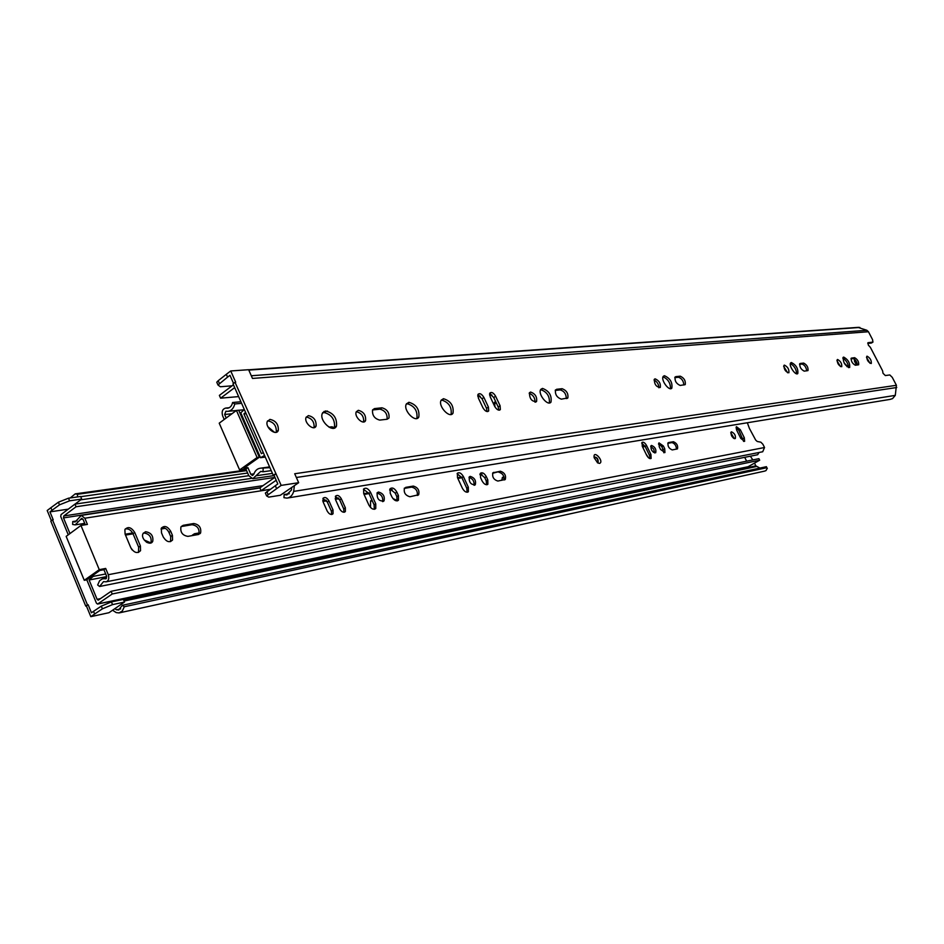 <?xml version="1.0" encoding="UTF-8"?>
<svg xmlns="http://www.w3.org/2000/svg" width="944" height="944" viewBox="0 0 944 944"><rect width="100%" height="100%" fill="white"/><g stroke="black" fill="none" stroke-linecap="round" stroke-linejoin="round"><path stroke-width="1.42" d="M124.289 606.756L122.342 605.293L766.41 466.678L766.752 467.705L124.289 606.756L122.366 610.957L119.086 612.927L116.218 612.597L112.572 610.237L108.973 612.703L90.813 616.668L86.4 605.93L85.715 606.072L87.45 604.868L88.134 604.726L91.45 612.774L93.539 611.334L94.648 614.025L90.813 616.668M119.546 612.821L764.475 471.15L765.962 470.619L767.33 468.236L766.752 467.705M70.234 497.948L75.201 493.877L77.561 494.267L77.443 496.933M246.573 470.619L77.561 494.267M68.287 509.146L49.961 511.86L53.194 519.743L52.498 519.849L87.45 604.868M750.315 456.2L752.875 459.893M754.516 463.174L755.849 465.852L123.57 599.818M144.208 540.003L150.922 542.918M370.532 507.506L370.567 500.922L371.901 499.99M501.712 480.366L502.527 477.404L503.943 476.767M131.181 548.488L132.231 550.01M192.128 535.614L194.429 533.761L199.314 532.9M392.916 498.538L397.235 500.544M646.085 454.099L648.528 457.781M653.401 452.306L654.735 452.07M93.539 611.334L101.291 606.142L111.427 601.918L123.393 599.393L124.502 602.06L112.548 604.608L102.412 608.833L94.648 614.025M245.888 469.062L239.623 469.935L257.098 457.521L259.34 457.226L243.882 468.189L247.906 467.634L245.888 469.062L248.791 475.705L80.724 499.824M247.623 473.038L80.7 496.686M73.667 497.464L77.054 496.992M199.054 533.808L192.482 534.988M200.116 533.62L199.503 533.726M504.273 478.101L502.255 477.747M372.349 500.969L370.52 500.981M147.441 542.658L146.249 541.998M51.979 510.326L59.496 504.839L58.41 502.208L50.893 507.707L51.979 510.326L49.961 511.86M58.41 502.208L68.487 498.196L80.618 496.485L81.703 499.093L75.048 504.108M59.496 504.839L69.573 500.827L68.487 498.196M51.377 520.687L47.2 510.515L50.893 507.707M124.502 602.06L112.572 610.237M81.703 499.093L69.573 500.827M52.498 519.849L50.811 521.112L85.715 606.072M88.134 604.726L86.4 605.93M755.849 465.852L759.861 468.082M120.655 608.88L116.49 609.789L118.873 609.954M122.342 605.293L118.543 610.025M114.814 608.703L116.49 609.789M736.19 428.859L737.146 428.659L736.733 427.774M125.151 534.233L132.644 532.959M161.424 528.062L163.56 527.696M322.73 500.662L326.022 500.108M335.203 498.55L338.4 497.995M363.747 493.7L368.656 492.862M389.837 489.263L390.934 489.075M457.533 477.758L461.557 477.074M480.059 473.935L480.815 473.805M642.321 446.37L644.87 445.946M659.667 444.034L658.546 444.235M645.165 446.512L642.604 446.949M481.959 474.336L479.906 474.679M461.899 477.747L457.84 478.443M392.22 489.629L389.636 490.078M369.01 493.582L364.077 494.432M338.99 498.703L335.403 499.317M326.612 500.816L322.942 501.441M165.259 528.321L161.046 529.041M133.045 533.82L125.517 535.095M86.777 579.722L96.453 603.204L97.586 604.066L112.23 593.988L759.672 460.212L758.893 458.666L111.109 591.298L98.211 600.183L97.09 599.322L89.125 580.017L106.707 576.595M748.061 466.725L759.672 460.212M112.23 593.988L111.109 591.298M746.621 461.168L744.71 457.321M89.125 580.017L93.208 576.371L105.693 573.964M93.208 576.371L92.819 575.427M69.962 533.572L63.508 517.902L259.966 487.788M274.81 477.428L76.063 506.751L63.803 515.955L63.508 517.902M76.063 506.751L74.965 504.12L251.281 478.407M74.965 504.12L61.041 514.598L60.735 516.545L68.263 534.823M730.739 432.824L733.394 438.146M500.403 471.221C504.58 472.649 506.208 475.387 505.288 479.446L497.854 481.062C493.653 479.67 492.001 476.921 492.898 472.814L500.403 471.221L492.591 473.286M504.061 479.953C504.32 475.811 502.586 473.239 498.845 472.212M457.486 477.664L457.403 473.227C459.386 472.035 461.392 473.18 463.445 476.649L468.33 487.21L468.377 491.718C466.407 492.862 464.413 491.718 462.395 488.272L457.486 477.664M467.115 492.249L466.749 488.213L461.864 477.664L457.108 473.676M470.254 476.366C474.561 477.77 476.248 480.567 475.292 484.756C470.785 484.838 468.79 482.207 469.298 476.873L470.254 476.366M480.555 477.64L480.472 473.227C482.372 472.13 484.319 473.263 486.302 476.637L487.788 479.835L487.859 484.26C485.959 485.346 484.012 484.201 482.042 480.838L480.555 477.64M668.6 442.547L673.426 441.721C676.789 443.184 678.146 445.568 677.485 448.872L672.234 449.934C668.848 448.494 667.491 446.099 668.128 442.76L667.998 442.913M642.286 446.288L642.073 442.394C643.478 441.757 644.976 442.807 646.581 445.556L650.935 454.489L651.136 458.43C649.732 459.044 648.233 457.982 646.652 455.256L642.286 446.288M651.561 445.45C655.018 446.913 656.41 449.344 655.714 452.742C652.174 452.129 650.617 449.781 651.053 445.686L651.561 445.45M659.231 446.724L658.995 442.866L663.384 445.993L664.718 448.707L664.93 452.577L660.552 449.438L659.231 446.724M405.649 487.387L413.295 486.077C417.862 487.423 419.655 490.325 418.664 494.762L409.92 496.756C405.33 495.447 403.525 492.544 404.48 488.048L404.339 488.237M183.207 525.312L193.744 523.519C199.137 524.486 201.414 527.637 200.588 532.971L198.441 534.493L187.915 536.369C182.522 535.472 180.198 532.333 180.929 526.953L183.207 525.312L181.154 526.587M378.45 492.025C383.17 493.323 385.022 496.284 384.019 500.875C379.04 501.512 376.75 498.81 377.175 492.768L378.45 492.025M145.529 531.732C151.052 532.593 153.459 535.755 152.763 541.242C150.356 546.871 140.196 538.977 143.016 533.643L145.529 531.732M363.7 493.582L363.652 488.968C365.942 487.364 368.266 488.508 370.603 492.414L375.747 503.801L375.759 508.509C373.47 510.067 371.169 508.899 368.856 505.028L363.7 493.582M125.092 534.103L124.891 529.608C127.983 526.233 131.263 527.189 134.721 532.463L140.396 545.974L140.55 550.647C137.435 553.892 134.19 552.913 130.791 547.685L125.092 534.103M390.226 493.264L390.191 488.662C392.397 487.187 394.627 488.331 396.869 492.119L398.439 495.553L398.462 500.19C396.256 501.642 394.037 500.473 391.795 496.721L390.226 493.264M161.495 532.841L161.341 528.227C164.339 525.206 167.454 526.209 170.699 531.248L172.422 535.307L172.54 540.027C169.542 542.965 166.439 541.939 163.229 536.924L161.495 532.841M599.523 463.41C604.797 461.439 592.631 448.66 594.177 457.793L597.67 462.89L599.523 463.41M335.604 499.813L335.568 496.096C337.48 494.703 339.403 495.612 341.339 498.833L345.351 507.789L345.362 511.565C343.463 512.922 341.551 512.002 339.628 508.804L335.604 499.813M323.131 501.937L323.096 498.22C325.043 496.756 327.002 497.665 328.984 500.945L333.02 509.984L333.031 513.772C331.084 515.188 329.137 514.268 327.179 511.023L323.131 501.937M731.494 431.821C734.585 433.272 735.86 435.526 735.305 438.582C732.178 437.792 730.786 435.597 731.128 431.986L731.494 431.821M736.721 430.252L736.414 426.688L740.273 429.65L744.32 437.756L744.615 441.355L740.78 438.382L736.721 430.252M747.353 422.759L749.418 428.434L755.696 440.093L757.253 441.485L760.852 442.181L762.905 444.27L764.534 447.515L762.705 451.763L106.365 581.775M759.059 452.483L757.643 454.737L99.592 586.484L103.51 581.634L106.117 581.823C108.643 580.831 109.362 578.471 108.289 574.719L105.681 568.441L99.262 569.657L80.948 525.454L87.403 524.416L84.83 518.221L81.278 515.4L75.213 521.89M474.041 485.275C474.431 481.31 472.743 478.667 468.991 477.345M486.608 484.768L486.219 480.826L484.732 477.64L480.154 473.711M676.4 449.191C676.305 445.721 674.842 443.515 671.998 442.583L667.786 443.302M650.074 458.642L649.472 455.362L645.13 446.441L641.684 443.043M654.652 452.955L653.685 449.037L650.664 446.347M663.88 452.778L661.956 446.866L658.617 443.527M417.307 495.435C417.791 490.963 415.915 488.19 411.678 487.128L404.244 488.402M198.7 534.434L198.877 534.162C199.703 528.829 197.426 525.678 192.033 524.711L181.484 526.516M382.603 501.618C383.229 497.134 381.341 494.29 376.975 493.075M150.721 542.989L151.04 542.458C151.736 536.983 149.329 533.82 143.807 532.959L143.358 533.065M374.32 509.276L374.107 504.863L368.974 493.488L363.464 489.252M138.449 552.464L138.662 547.201L132.998 533.702C131.051 530.009 128.478 528.428 125.281 528.935M397.07 500.898L396.81 496.603L395.253 493.169L389.966 488.992M170.557 541.644L170.699 536.522L168.976 532.463C167.112 528.911 164.657 527.342 161.625 527.755M597.387 462.702L597.788 462.643C598.307 459.728 597.151 457.828 594.307 456.967L594.071 457.297M343.935 512.262L343.699 508.887L339.698 499.931L335.356 496.473M331.58 514.515L331.356 511.082L327.332 502.043L322.895 498.562M734.302 438.677L730.762 432.706M743.624 441.426L738.904 430.452L736.06 427.408M99.262 569.657L84.264 580.312L86.565 579.864L99.804 570.471L103.923 569.692L106.53 575.958L105.728 578.861M77.042 520.887L72.747 521.56L72.653 524.475L75.19 524.876L81.644 518.339L83.107 519.495L85.29 524.758M106.117 578.672L102.507 578.802L99.639 580.666L97.657 584.985L99.592 586.484M72.747 521.56L74.8 521.961M103.923 569.692L105.681 568.441M80.948 525.454L66.163 536.381L84.264 580.312M598.083 462.466C598.461 459.126 597.198 457.285 594.307 456.967M857.978 327.391L866.875 330.282L868.445 331.733L872.539 339.58L872.952 342.117L867.937 342.707L868.338 345.115L870.392 347.38L882.593 370.803L883.006 373.269L885.33 375.559L889.826 374.957L892.269 377.364L896.411 385.294L895.29 395.371L293.69 491.399C292.498 495.388 290.245 497.63 286.952 498.113L283.955 497.689L284.144 494.538L289.301 493.712M287.802 497.972L889.956 399.418L892.552 398.616L895.29 395.371M896.411 385.294L294.705 473.746L298.67 482.703L294.363 485.653L293.69 491.399M266.609 495.907L265.347 493.028L277.807 483.93L273.984 475.245L273.312 475.351L233.015 383.819L235.032 382.308L281.17 485.393L266.609 495.907L268.733 497.134L280.333 495.27L291.708 487.47L291.401 490.113L286.539 494.939L284.144 494.538M233.546 383.429L229.97 375.299L227.563 377.128L226.324 374.308L230.737 370.957L235.717 382.249L235.032 382.308M872.728 342.212L871.56 342.908M871.253 343.085L867.76 343.404M870.085 363.346L866.486 357.339M276.014 432.34L276.297 431.727C276.498 425.72 273.701 422.098 267.907 420.859L267.541 420.918M334.07 428.163L334.506 427.396C335.085 419.337 331.45 414.333 323.58 412.375L322.824 412.516M416.741 418.487L416.882 418.275C417.708 410.723 414.404 405.837 406.958 403.631L406.545 403.69M451.067 414.463L451.09 414.428C451.975 407.112 448.801 402.297 441.556 399.996L441.273 400.044M549.349 402.935C549.856 396.279 546.965 391.843 540.676 389.612M670.464 388.68C670.57 383.099 668.092 379.146 663.03 376.809M365.576 420.564C363.44 425.638 353.764 416.469 356.301 411.749L358.319 410.31C363.617 411.726 366.036 415.148 365.576 420.564L363.582 421.944C364.054 416.516 361.635 413.106 356.336 411.702L356.325 411.702M535 402.144C535.083 397.861 533.148 394.899 529.183 393.259M658.9 387.772C658.747 384.255 657.13 381.659 654.027 379.995M313.939 427.679L314.069 427.396C314.399 421.779 311.839 418.334 306.387 417.036L306.234 417.059M387.075 419.242C387.477 413.932 385.105 410.569 379.972 409.177L372.538 409.967M683.845 385.022C683.55 380.998 681.769 378.402 678.512 377.246L674.783 377.647M566.306 398.58C566.235 394.049 564.229 391.146 560.276 389.896L555.225 390.438M487.057 411.56L486.514 408.315L482.018 398.757L477.829 394.899M498.751 410.156L498.196 406.97L493.736 397.507L489.629 393.683M787.615 372.786L783.65 366.272M796.606 373.789C796.37 369.257 794.293 365.847 790.388 363.534M806.719 370.85C806.223 367.346 804.677 365.08 802.081 364.042L799.544 364.313M840.502 366.602L836.915 360.655M848.538 367.641C848.184 363.523 846.272 360.337 842.791 358.083M857.435 365.009C856.881 361.717 855.429 359.57 853.093 358.578L850.969 358.814M232.094 385.813L220.33 386.757L217.993 385.01L227.563 377.128M854.603 357.682C857.577 359.369 858.934 361.729 858.662 364.762L855.347 365.245C852.361 363.582 850.992 361.21 851.252 358.154L854.603 357.682L853.093 358.578M843.688 357.092C848.101 359.558 850.096 363.027 849.671 367.511C845.281 366.048 843.122 362.649 843.181 357.316L843.688 357.092M837.576 359.487C840.644 361.186 842.024 363.593 841.729 366.709C838.673 365.717 837.163 363.357 837.222 359.64L837.576 359.487M800.264 363.452L803.663 363.086C806.896 364.809 808.335 367.299 807.993 370.579L804.205 371.145C800.96 369.446 799.509 366.933 799.851 363.629L799.733 363.77M791.414 362.531C796.205 365.045 798.329 368.715 797.798 373.553C795.497 376.078 788.157 364.832 790.777 362.815L791.414 362.531M784.44 365.127C787.78 366.862 789.255 369.399 788.877 372.774C785.526 371.889 783.909 369.411 783.992 365.328L784.44 365.127M490.184 396.822L489.889 393.023C491.623 391.736 493.535 392.81 495.624 396.244L500.084 405.719L500.355 409.578C498.633 410.829 496.733 409.755 494.668 406.333L490.184 396.822M478.372 398.085L478.077 394.273C479.847 392.928 481.782 394.002 483.918 397.495L488.414 407.053L488.685 410.935C486.927 412.245 484.992 411.159 482.891 407.69L478.372 398.085M556.571 389.294L562.105 388.704C566.553 390.415 568.465 393.506 567.84 397.955L561.314 399.159C556.854 397.483 554.919 394.391 555.509 389.884L555.391 390.061M675.81 376.644L680.223 376.172C684.093 377.93 685.757 380.751 685.238 384.621L680.164 385.447C676.293 383.712 674.606 380.892 675.113 376.986L674.984 377.163M374.473 408.599L381.942 407.808C387.158 409.271 389.506 412.658 388.999 417.98L387.17 419.242L379.724 420.092C374.508 418.699 372.113 415.313 372.55 409.944L374.473 408.599L372.55 409.932M308.405 415.608C313.856 416.894 316.417 420.351 316.087 425.968C314.104 431.62 303.673 422.7 306.08 417.39L308.405 415.608M655.136 378.839C659.113 380.597 660.835 383.465 660.281 387.465C656.233 387.028 654.263 384.279 654.381 379.217L655.136 378.839M530.622 392.043C535.224 393.731 537.207 396.881 536.57 401.495C531.861 401.778 529.49 398.852 529.466 392.704L530.622 392.043M664.434 375.724C670.157 378.284 672.624 382.438 671.833 388.161C669.036 391.701 660.198 379.252 663.384 376.255L664.434 375.724M542.493 388.409C549.089 390.887 551.921 395.43 551.001 402.05C547.85 406.84 537.266 393.565 540.853 389.317L542.493 388.409M443.479 398.698C450.725 400.999 453.899 405.814 453.026 413.13C449.769 419.183 437.473 405.66 441.226 400.138L443.479 398.698M408.905 402.286C416.351 404.516 419.655 409.401 418.829 416.953C415.62 423.502 402.64 410.015 406.38 403.961L408.905 402.286M325.586 410.947C333.444 412.917 337.091 417.932 336.512 425.992C333.527 433.851 318.801 420.776 322.352 413.366L325.586 410.947M269.937 419.384C275.731 420.635 278.539 424.269 278.338 430.263C276.439 436.647 264.886 427.644 267.235 421.59L269.937 419.384M867.099 356.195C870.156 357.941 871.548 360.372 871.288 363.487C868.256 362.402 866.745 360.006 866.769 356.325L867.099 356.195M219.445 383.524L218.206 380.715L226.324 374.308M218.206 380.715L216.766 382.202L217.509 383.901M275.306 485.653L276.58 488.555M265.347 493.028L265.925 494.361M276.061 473.805L273.984 475.245M868.445 331.733L252.485 378.438L248.626 369.706L230.737 370.957M294.363 485.653L291.708 487.47M298.67 482.703L281.17 485.393M273.312 475.351L275.388 473.9M859.878 327.45L248.791 370.095M490.738 394.096L489.558 394.226M478.997 395.324L477.747 395.453M327.544 411.112L323.934 411.478M322.624 412.811L325.491 412.516M406.357 404.02L408.658 403.772M441.096 400.362L443.173 400.15M477.841 396.504L480.225 396.256M489.653 395.265L491.954 395.017M540.523 389.919L542.021 389.754M662.948 377.045L663.821 376.963M263.293 452.589L261.394 453.651L243.906 413.909L245.593 412.386M243.906 413.909L246.16 413.684M233.451 384.798L219.374 395.394L220.601 398.179L238.643 396.598M220.601 398.179L234.678 387.606M244.343 409.543L240.755 412.799L260.497 457.71L265.276 457.085M260.497 457.71L264.556 455.456M270.196 489.299L261.122 490.703L259.871 487.847L274.893 477.322M261.122 490.703L276.191 480.26M496.556 403.501L494.373 402.651M257.098 457.521L236.425 410.439L219.22 423.172L239.623 469.935M228.826 407.891L225.722 408.068C222.477 408.964 221.462 411.596 222.666 415.95L224.212 419.478M328.972 427.136L331.816 426.806L335.026 427.738M494.951 406.876L494.621 402.179L495.612 401.495M267.943 426.806L274.527 432.352M844.113 362.921L848.562 367.487M226.194 418.015L224.648 414.487L225.899 411.242L227.457 411.372C231.115 411.065 233.546 408.599 234.761 403.973L232.59 402.51L240.909 401.743M253.924 473.841L250.809 474.277L247.906 467.634M856.503 365.116L854.379 361.033L854.473 359.216M226.324 408.127L227.244 408.209C230.006 407.961 231.787 406.062 232.59 402.51M241.617 403.336L234.761 403.973M250.809 474.277L252.461 475.505L253.771 474.313C255.081 470.596 257.311 468.554 260.461 468.189L269.606 466.914M269.925 467.646L260.461 468.189M271.235 470.619L263.01 471.788L263.152 468.59M263.01 471.788L260.768 471.386L252.803 478.691L248.791 475.705M236.425 410.439L238.679 410.227L259.34 457.226M111.427 601.918L112.548 604.608M192.753 534.929L194.429 533.761M101.291 606.142L102.412 608.833M756.498 466.501L124.077 601.033M97.881 603.948L748.474 466.643M97.09 599.322L100.619 598.59M63.803 515.955L263.034 485.653M463.445 476.649L461.864 477.664M270.043 489.405L84.83 518.221M764.534 447.515L108.289 574.719M82.871 519.058L80.57 519.412M740.273 429.65L738.904 430.452M744.32 437.756L742.952 438.559M328.984 500.945L327.332 502.043M333.02 509.984L331.356 511.082M341.339 498.833L339.698 499.931M345.351 507.789L343.699 508.887M170.699 531.248L168.976 532.463M172.422 535.307L170.699 536.522M396.869 492.119L395.253 493.169M398.439 495.553L396.81 496.603M134.721 532.463L132.998 533.702M140.396 545.974L138.662 547.201M370.603 492.414L368.974 493.488M375.747 503.801L374.107 504.863M193.744 523.519L192.033 524.711M413.295 486.077L411.678 487.128M663.384 445.993L661.956 446.866M664.718 448.707L663.278 449.568M646.581 445.556L645.13 446.441M650.935 454.489L649.472 455.362M673.426 441.721L671.998 442.583M486.302 476.637L484.732 477.64M487.788 479.835L486.219 480.826M468.33 487.21L466.749 488.213M493.783 472.354L492.744 473.015M896.741 387.512L296.369 477.487M803.663 363.086L802.081 364.042M495.624 396.244L493.736 397.507M500.084 405.719L498.196 406.97M483.918 397.495L482.018 398.757M488.414 407.053L486.514 408.315M562.105 388.704L560.276 389.896M680.223 376.172L678.512 377.246M381.942 407.808L379.972 409.177M266.869 491.671L268.143 494.55M866.875 330.282L251.305 375.759M240.791 412.882L239.882 412.976M231.941 413.755L224.648 414.487M272.45 473.392L255.966 475.776M846.992 366.685L847.877 366.166M330.365 427.821L331.816 426.806M75.201 493.877L246.301 470.018M748.25 466.725L97.645 604.054M504.698 479.823L505.288 479.446M103.049 578.696L106.589 578.011M75.756 524.793L84.712 523.365M332.005 514.445L333.031 513.772M344.395 512.203L345.362 511.565M170.817 541.231L172.54 540.027M397.495 500.827L398.462 500.19M138.815 551.862L140.55 550.647M374.685 509.205L375.759 508.509M151.04 542.458L152.763 541.242M382.993 501.547L384.019 500.875M198.877 534.162L200.588 532.971M417.767 495.34L418.664 494.762M487.198 484.673L487.859 484.26M474.608 485.192L475.292 484.756M467.669 492.166L468.377 491.718M81.278 515.4L259.93 487.989M286.539 494.939L287.153 494.845M499.47 410.168L500.355 409.578M487.753 411.549L488.685 410.935M567.025 398.486L567.84 397.955M387.182 419.23L388.999 417.98M314.069 427.396L316.087 425.968M535.637 402.109L536.57 401.495M671.137 388.598L671.833 388.161M549.727 402.876L551.001 402.05M451.09 414.428L453.026 413.13M416.882 418.275L418.829 416.953M334.506 427.396L336.512 425.992M276.297 431.727L278.338 430.263M216.766 382.202L217.993 385.01M871.477 342.991L872.834 342.176M248.65 369.777L858.745 327.332M225.722 408.068L229.144 407.737M227.244 408.209L227.941 408.138M228.424 411.277L236.319 410.51M238.702 410.286L244.107 409.755M253.228 478.62L274.126 475.575"/></g></svg>

